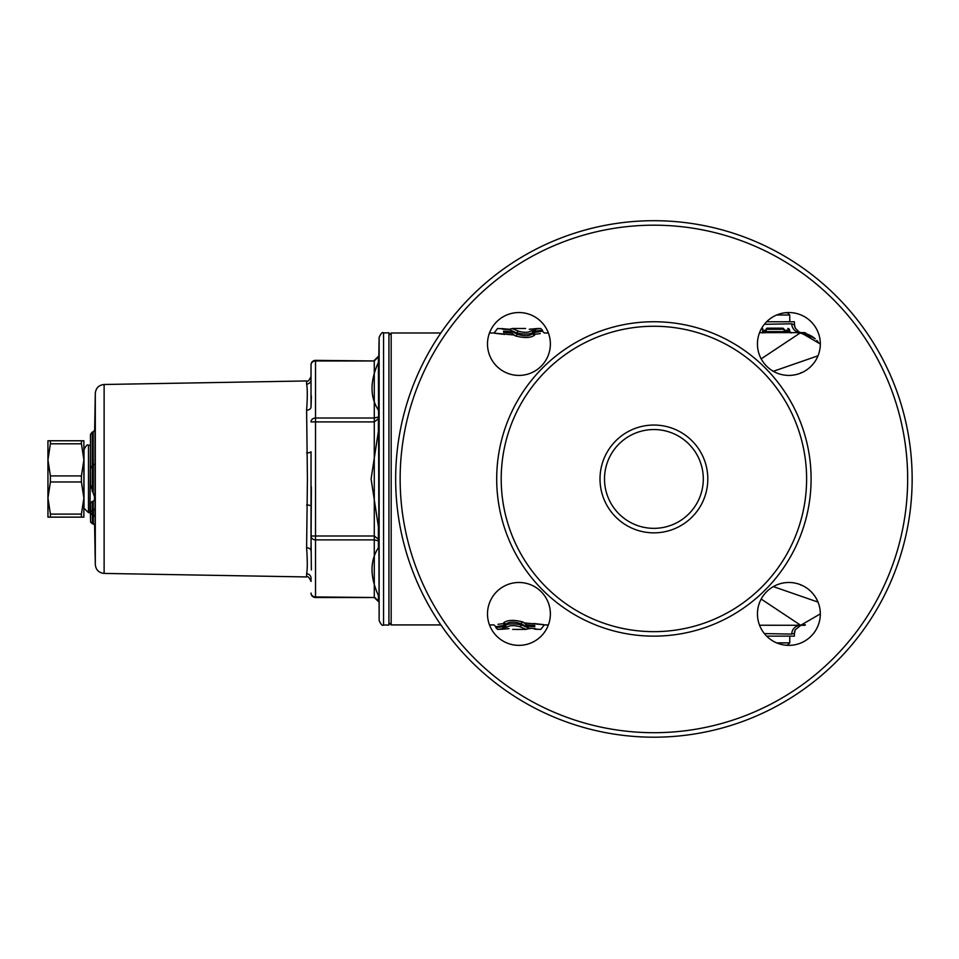 <?xml version="1.0" encoding="UTF-8"?>
<svg xmlns="http://www.w3.org/2000/svg" width="959" height="959" viewBox="0 0 959 959"><rect width="100%" height="100%" fill="white"/><g stroke="black" fill="none" stroke-linecap="round" stroke-linejoin="round"><path stroke-width="1.44" d="M604.506 478.949A49.4 49.4 0 0 1 678.6 436.165A49.4 49.4 0 0 1 678.6 521.732A49.4 49.4 0 0 1 604.506 478.949M600.01 478.949A53.896 53.896 0 0 0 680.854 525.628A53.896 53.896 0 0 0 680.854 432.269A53.896 53.896 0 0 0 600.01 478.949M653.906 631.657A152.709 152.709 0 0 0 786.152 402.6A152.709 152.709 0 0 0 521.66 402.6A152.709 152.709 0 0 0 653.906 631.657M757.442 343.981A31.443 31.443 0 0 1 804.601 316.746A31.443 31.443 0 0 1 804.601 371.205A31.443 31.443 0 0 1 757.442 343.981M487.496 613.916A31.443 31.443 0 0 1 534.654 586.692A31.443 31.443 0 0 1 534.654 641.151A31.443 31.443 0 0 1 487.496 613.916M757.442 613.916A31.443 31.443 0 0 1 804.601 586.692A31.443 31.443 0 0 1 804.601 641.151A31.443 31.443 0 0 1 757.442 613.916M487.496 343.981A31.443 31.443 0 0 1 534.654 316.746A31.443 31.443 0 0 1 534.654 371.205A31.443 31.443 0 0 1 487.496 343.981M653.906 732.7A253.751 253.751 0 0 1 434.139 352.073A253.751 253.751 0 0 1 873.661 352.073A253.751 253.751 0 0 1 653.906 732.7M653.906 737.195A258.247 258.247 0 0 0 877.557 349.831A258.247 258.247 0 0 0 430.255 349.831A258.247 258.247 0 0 0 653.906 737.195M796.174 332.629L800.106 333.013L761.17 358.846M774.824 328.158L783.024 328.182L767.308 328.194L766.181 329.321L766.181 331.526A1.127 1.127 180 0 1 765.066 332.653L805.021 332.617M759.552 332.653L765.066 332.737L766.181 331.61L766.181 329.333M762.657 328.493L762.657 332.989M791.403 332.989L789.605 331.191L784.15 331.191M787.807 328.493L789.605 330.292A1.798 1.798 0 0 0 787.807 328.493L789.605 331.191M784.15 329.333L783.024 328.182L784.15 329.273L784.15 331.61L785.277 332.725M766.181 329.285A1.127 1.127 180 0 1 767.308 328.17L766.181 329.285L784.15 329.285M767.308 328.194L769.897 328.17M774.92 328.158L769.538 328.158M784.15 331.526L785.277 332.641M766.181 329.44L766.181 331.586M784.15 329.44L784.15 331.574M503.535 332.377L511.986 333.133L514.312 335.039C491.547 332.809 488.347 332.593 504.698 334.403L495.839 333.276M512.214 333.72L515.295 335.878C524.393 338.275 530.842 338.024 534.619 335.123L533.636 334.403L540.265 333.6M533.683 623.518L533.636 623.494C549.986 625.304 546.786 625.088 524.022 622.87L523.039 622.019C513.94 619.622 507.491 619.874 503.715 622.775L504.698 623.494L497.997 624.297M534.81 629.14L540.72 629.404L544.316 624.92L548.38 624.92M440.864 624.92L391.164 624.92L391.164 332.989L440.864 332.989M383.552 624.992L388.922 625.088L388.922 332.809L383.552 332.905C382.473 331.826 381.011 333.3 379.141 337.316L379.141 620.581C381.011 624.597 382.473 626.071 383.552 624.992L383.552 332.905M378.397 539.21L374.274 535.997L374.274 539.881L378.397 540.864L378.397 526.707L371.097 478.949L378.409 431.202L378.397 417.033L374.274 418.016L374.274 421.9L378.397 418.687M378.397 417.033L378.397 431.202M378.409 410.128C369.91 397.182 369.91 381.262 378.397 362.37L378.397 356.772L374.274 360.968L374.274 418.016L315.523 418.016A4.495 3.884 180 0 0 311.028 421.9L315.523 421.9L315.523 360.368A4.495 4.495 0 0 0 311.028 364.852L311.028 379.764A4.495 4.351 0 0 1 306.616 384.103C307.515 388.707 307.515 397.386 306.616 410.152L307.419 478.949L306.616 547.745C307.503 560.512 307.503 569.19 306.616 573.794L306.616 576.946C307.695 575.844 309.17 577.342 311.028 581.442L311.028 578.133A4.495 4.351 0 0 0 306.616 573.794M379.141 620.581L378.397 362.37M311.363 569.922L311.028 535.997A4.495 3.884 -0 0 0 315.523 539.881L374.274 539.881L374.274 596.93L378.397 601.125L378.397 595.539C369.91 576.635 369.91 560.715 378.397 547.769L378.397 540.864M378.397 526.707L378.397 547.769M311.028 578.133L311.028 581.442M311.363 486.944L311.028 550.898A4.495 3.153 0 0 0 306.616 547.745M315.523 597.529L374.274 597.529L315.523 596.93A4.495 3.884 180 0 1 311.028 593.046A4.495 4.495 0 0 0 315.523 597.529L315.523 535.997L311.028 535.997L311.028 506.184A4.495 1.199 0 0 0 306.616 504.997M311.028 506.184L311.028 451.713A4.495 1.199 0 0 1 306.616 452.9M311.363 395.899L311.028 407A4.495 3.153 -0 0 1 306.616 410.152M311.028 407L311.028 364.852A4.495 3.884 -0 0 1 315.523 360.968L374.274 360.968L315.523 360.368M95.037 498.284L95.013 464.444M306.616 576.946L104.123 573.422L104.123 384.487C98.825 385.062 95.876 387.999 95.301 393.31L95.301 564.587L94.593 524.405L93.311 523.866L95.193 525.64L94.989 499.603L93.083 501.401M90.661 512.202L90.446 503.211L90.53 512.202L95.049 509.253M95.097 516.002L93.299 514.875L93.383 523.866L95.193 525.64M90.446 468.412L90.458 434.487L90.47 484.798L95.037 498.416M90.458 468.448L92.328 465.834L95.097 463.748L94.989 464.683M95.013 464.348L95.013 429.68M95.013 429.632L93.179 432.053L93.215 465.834M90.458 434.487L92.256 432.053L90.458 434.451L90.434 468.543M92.256 465.834L92.256 432.053L93.179 432.053L92.28 432.053M90.602 522.08L92.436 523.866L92.352 514.875L90.53 513.101L90.602 522.104L90.518 513.101L90.614 522.08L93.371 523.866M90.673 513.101L93.287 514.875M92.448 510.392L92.484 514.875L95.241 516.661M90.53 512.202L92.304 510.392L92.244 501.401L90.446 503.187L90.506 512.202M90.446 503.211L92.208 501.401M90.374 512.202L90.506 511.495M90.374 512.178L90.602 522.104M92.28 501.401L93.203 501.401L93.263 510.392M92.484 510.392L95.193 508.582M94.989 499.603L93.203 501.401M90.434 445.24L89.978 512.633L88.48 512.633L83.996 508.222L83.877 501.857M761.17 599.063L800.106 624.884L796.306 625.268M508.678 329.213A1.798 1.067 94.1 0 0 508.594 329.201A1.798 1.067 94.1 0 0 508.462 329.201L510.919 330.328L511.986 333.133M494.041 332.989L497.613 328.493L508.582 329.201A1.798 1.067 94.1 0 0 508.582 329.201A1.798 1.798 0 0 1 509.205 329.357A1.798 1.75 -65.4 0 1 509.289 329.393M503.511 328.757L508.462 329.201A1.798 1.75 -65.4 0 1 509.205 329.357L510.919 330.328M503.667 328.757A1.798 1.558 96 0 1 503.703 328.757A1.798 1.558 96 0 1 503.703 328.769A1.798 1.558 96 0 1 503.811 328.781A1.798 1.798 0 0 0 503.703 328.769L501.617 328.541M509.493 329.764L502.492 329.129M503.535 331.155L511.926 331.706M532.305 331.239A1.798 1.726 -50.2 0 0 532.257 331.191L531.106 330.795A1.798 1.726 -50.2 0 1 532.257 331.191L533.48 334.739A1.798 1.738 129.1 0 0 534.619 335.123M532.868 333.348C529.764 336.285 524.501 336.549 517.045 334.116A1.798 1.726 -46.4 0 1 515.295 335.878M531.106 330.795C528.709 332.593 524.609 332.761 518.807 331.287A1.798 1.726 132.6 0 0 517.045 333.049L517.045 334.116L511.77 331.251M510.859 330.292L517.045 333.049C524.501 334.511 529.776 334.343 532.868 332.569M518.807 331.287L512.082 328.529M532.832 331.922L532.916 330.507L534.81 328.757L536.716 328.541M548.38 332.989L544.304 332.989L542.506 331.191L534.786 332.377L534.798 331.155L542.518 330.292L540.72 328.493L535.853 329.129L534.798 331.155M536.704 328.541L534.595 328.769L535.841 329.129L539.15 328.721M531.67 330.723L532.916 330.591M529.26 329.297L534.343 328.805M534.786 332.377L533.636 334.403L533.072 334.056M534.894 332.365L535.709 332.258M503.439 625.544L502.828 625.616M489.474 624.92L494.029 624.92L495.827 626.706L503.535 625.52L504.698 623.494L505.249 623.841M503.547 625.52L502.492 628.768L503.739 629.128L497.613 629.404L502.492 628.768M503.535 625.64L505.489 625.975M505.417 626.443L505.417 627.39L503.535 626.635M502.132 629.308L505.417 627.39M503.535 626.742L495.815 627.606L497.613 629.404M503.99 629.092L509.061 628.601M506.652 627.174L505.417 627.306M505.465 624.549C508.57 621.612 513.832 621.348 521.288 623.782A1.798 1.726 133.6 0 1 523.039 622.019M503.715 622.775A1.798 1.738 129.1 0 1 504.854 623.158L505.297 625.052M526.563 626.647L521.288 623.782L521.288 624.848C513.82 623.386 508.558 623.554 505.465 625.328M507.227 627.102A1.798 1.726 129.8 0 1 506.076 626.706L507.227 627.102C509.625 625.304 513.724 625.136 519.526 626.611L526.251 629.38M505.285 625.088L506.076 626.706A1.798 1.726 129.8 0 1 506.016 626.659M527.474 627.606L521.288 624.848A1.798 1.726 132.6 0 1 519.526 626.611M534.798 626.742L526.407 626.191L525.46 623.47L524.022 622.87L526.119 624.177M526.383 624.765L534.786 625.52M526.407 626.191L528.841 628.133L535.841 628.768M529.692 628.696L527.414 627.57M529.871 628.696L528.841 628.133M764.347 633.587L791.702 634.091A8.979 8.391 91.2 0 1 800.094 625.424L805.38 624.788M766.637 636.141L794.376 636.141L794.436 633.3A8.979 8.919 25.6 0 1 795.311 629.727L800.717 625.424M791.702 634.091L794.436 633.3M789.76 636.141L789.76 642.878L776.634 642.878M785.049 645.131L787.519 645.131L789.76 642.878M800.094 332.473A8.979 8.391 88.8 0 1 791.702 323.806L764.347 324.31M766.637 321.756L794.376 321.756L794.484 324.861L791.702 323.806M776.634 315.02L789.76 315.02L789.76 321.756M789.76 315.02L787.519 312.778L785.049 312.778M817.931 341.788L817.356 341.068M814.79 338.455L814.095 337.88M773.314 371.301L818.003 355.801M818.003 602.096L773.314 586.596M801.556 372.751L800.789 372.763M801.556 585.146L800.789 585.134M47.95 498.033L47.95 517.129L83.877 517.129L83.877 498.033L81.419 514.096L50.407 514.096L47.95 498.033L50.407 481.969L81.419 481.969L83.877 498.033L83.877 459.864L81.419 475.928L50.407 475.928L47.95 459.864L47.95 498.033M47.95 440.768L47.95 459.864L50.407 443.801L81.419 443.801L83.877 459.864L83.877 440.768L47.95 440.768M81.419 440.768L81.419 443.801M81.419 475.928L81.419 481.969M81.419 514.096L81.419 517.129M50.407 440.768L50.407 443.801M50.407 475.928L50.407 481.969M50.407 514.096L50.407 517.129M653.906 636.141A157.192 157.192 0 0 0 790.036 400.347A157.192 157.192 0 0 0 517.764 400.347A157.192 157.192 0 0 0 653.906 636.141M766.181 331.191L762.657 331.191M762.657 330.292L766.181 330.292M784.15 330.292L789.605 330.292M766.181 331.61L784.15 331.61M104.123 384.487L306.616 380.951L306.616 384.103M315.523 535.997L315.523 421.9L374.274 421.9L374.274 535.997L315.523 535.997M94.462 500.742L94.462 493.621M93.287 465.834L93.239 491.667M92.268 491.667L92.328 465.834M93.407 510.392L93.431 514.875M88.48 512.633L88.48 445.264C87.581 444.053 86.082 445.515 83.996 449.675L83.996 508.222M532.916 330.507L534.798 331.263M534.798 332.258L532.916 331.454M794.436 324.598A8.979 8.919 -25.6 0 0 795.311 328.17L794.484 324.861M765.066 332.653L766.181 331.526M489.474 332.989L494.029 332.989M388.922 622.667L391.164 624.92M388.922 335.23L391.164 332.989M378.781 358.007L379.141 337.316M378.781 599.89L378.397 596.15M306.616 380.951C307.659 382.078 309.134 380.579 311.028 376.455M374.274 597.529L378.397 601.557M374.274 360.368L378.397 356.34M104.123 573.422C98.825 572.835 95.876 569.898 95.301 564.587M94.641 431.071L95.301 393.31M89.978 445.264L88.48 445.264M83.877 456.04L83.996 449.675M512.741 328.493L509.061 329.297M525.592 328.493L512.729 328.493M529.692 329.201L534.475 328.781M536.189 328.589L540.708 328.493M508.642 628.696L503.859 629.116M495.815 626.706L495.815 627.606M529.26 628.601L525.592 629.404L512.729 629.404M534.595 629.128L536.716 629.356M542.518 331.191L542.518 330.292M795.311 629.727L794.484 633.036M800.717 332.485C800.885 333.588 799.087 332.15 795.311 328.182M820.317 344.005L800.753 332.629M818.459 342.507L817.368 341.08M812.177 336.513L811.53 336.118M808.952 334.823L808.089 334.463M808.221 334.523L806.423 333.9M805.716 333.708L803.978 333.324M807.034 334.092L807.993 334.439M809.084 334.871L809.852 335.218M810.846 335.734L811.793 336.273M813.004 337.065L813.879 337.712M813.951 337.772L800.106 332.977L807.238 334.152L815.234 338.863M816.84 340.481L818.231 342.195M800.753 625.268L820.317 613.868M759.552 625.244L805.021 625.28M800.537 332.449L806.123 333.276"/></g></svg>
